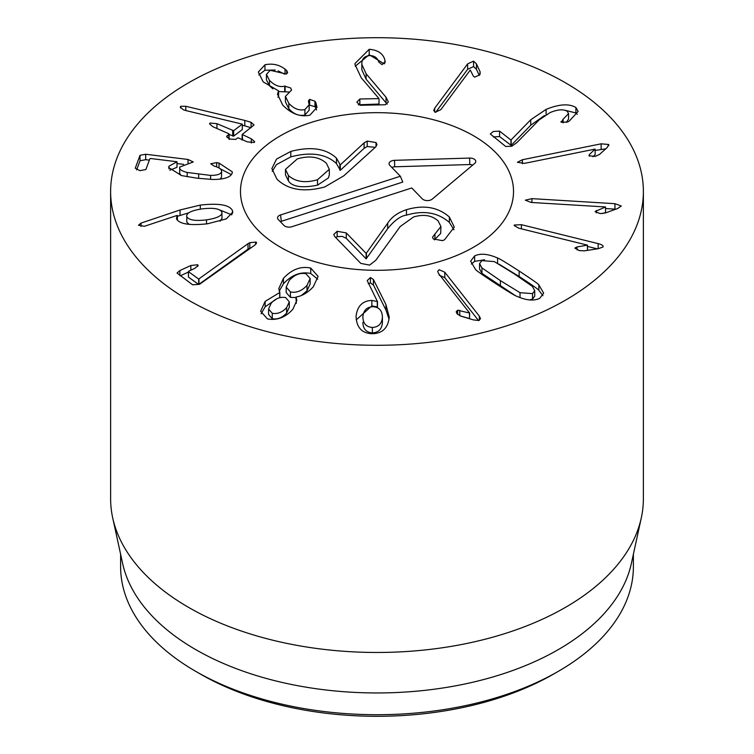 <?xml version="1.0" encoding="UTF-8"?>
<svg xmlns="http://www.w3.org/2000/svg" width="754" height="754" viewBox="0 0 754 754"><rect width="100%" height="100%" fill="white"/><g stroke="black" fill="none" stroke-linecap="round" stroke-linejoin="round"><path stroke-width="1.13" d="M530.741 119.763L546.094 109.377C559.185 104.061 569.129 103.449 575.905 107.52L578.139 111.422L569.176 121.168L567.583 121.978L561.24 122.299L563.087 119.264L568.563 113.6L567.262 111.338C563.521 109.01 557.837 109.405 550.222 112.516L539.214 119.848L516.867 142.6L511.777 146.229L505.708 146.493L490.307 133.986L493.286 131.488L499.572 131.13L510.958 140.027L530.741 119.763L530.741 125.202L511.174 145.371L499.572 136.559L493.286 136.926M563.087 119.264L563.087 122.902M568.563 113.6L568.563 119.038L566.377 122.431M561.24 122.299L560.891 121.648M575.905 107.52L575.905 112.959L565.114 110.282M577.244 114.335L575.905 112.959M544.426 115.56L530.741 125.202M511.174 139.933L511.174 145.371M510.958 140.027L510.958 145.465M608.685 145.795L608.685 144.485L607.13 147.567L599.505 154.457L595.208 156.398L588.959 155.748L589.392 154.532L595.076 149.103L524.548 163.354L517.404 162.298L522.362 159.744L601.145 143.816L608.685 144.485L608.855 145.098M595.142 149.198L595.142 154.636L592.889 156.719M605.745 148.821L595.142 150.47M595.085 211.535L605.547 206.964L531.231 202.458L525.34 200.168L531.919 198.641L614.944 203.684L621.268 205.993L617.583 208.547L605.575 212.901L600.259 213.599L595.094 211.61M605.547 206.964L605.528 212.505L602.766 213.533M605.528 207.067L605.528 212.505M615.829 209.188L605.547 208.547M575.057 248.189L576.961 246.944L587.507 245.154L518.79 228.198L514.134 225.55L514.332 225.022L521.391 224.683L598.158 243.617C602.144 244.692 603.728 245.842 602.936 247.048L598.195 248.716L584.501 250.837L579.072 250.592L575.217 247.67L575.217 248.707M587.507 245.154L587.507 250.366M587.432 245.248L587.432 250.375M603.143 246.473L602.936 247.048M597.328 248.848L587.507 246.426M362.872 317.151L362.872 316.944C363.07 323.504 366.227 327.01 372.363 327.453L372.363 332.891C378.574 332.552 381.92 329.102 382.401 322.552L382.401 322.335M362.872 322.382C363.07 328.942 366.227 332.448 372.363 332.891M372.363 327.453C378.574 327.113 381.92 323.664 382.401 317.114L382.401 322.552M362.872 316.944C363.409 310.422 366.746 307.01 372.9 306.708C379.092 307.114 382.259 310.582 382.401 317.114L382.401 322.439M356.058 316.661L356.058 316.567C357.16 306.181 362.429 300.799 371.863 300.422L377.462 301.581L367.217 280.592L370.431 277.529L373.418 279.527L385.954 304.588L389.215 317.114C388.14 327.943 382.466 333.475 372.203 333.73C362.014 333.353 356.633 327.632 356.058 316.567L356.058 316.755M377.462 301.581L377.462 307.019L371.863 305.86L356.256 319.875M377.273 301.741L377.273 307.18M371.863 300.422L371.863 305.86M389.224 316.557L389.215 317.114M389.036 319.178L385.954 310.026L373.418 284.965L370.431 282.967L368.263 283.674M373.418 279.527L373.418 284.965M268.584 309.027L268.584 314.465L272.269 318.735C277.472 319.649 282.26 317.773 286.624 313.08L289.3 307.264L289.3 301.826L285.634 297.585C280.224 296.624 275.399 298.518 271.157 303.259L268.584 309.027L272.269 313.296L272.269 318.735M272.269 313.296C277.472 314.22 282.26 312.335 286.624 307.641L286.624 313.08M286.624 307.641L289.3 301.826M290.422 291.949C296.369 293.127 301.892 290.931 306.991 285.389L310.148 278.528L305.936 273.711C299.988 272.533 294.446 274.758 289.291 280.365L286.19 287.114L290.422 291.949L290.422 297.387L295.926 297.547M301.449 295.436L306.991 290.827L310.148 283.966L310.148 278.528M306.991 285.389L306.991 290.827M286.19 287.114L286.19 292.552L290.422 297.387M279.838 292.448L278.791 288.65L283.419 278.349C291.77 269.376 300.874 265.955 310.733 268.075L318.103 276.388L313.268 286.812C307.886 292.618 302.147 296.02 296.049 297.038L296.831 300.412L292.863 309.234C285.559 317.396 277.095 320.629 267.482 318.933L260.648 311.242L265.154 301.383L279.838 292.448L279.838 297.642M283.419 278.349L283.419 283.787L279.206 291.157M279.715 292.59L279.715 297.679M265.154 301.383L265.154 306.821L261.091 313.815M276.765 298.829L265.154 306.821M295.926 297.189L296.341 303.372M310.733 268.075L310.733 273.513C300.874 271.383 291.77 274.814 283.419 283.787M317.688 279.206L310.733 273.513M248.019 243.693L248.019 249.131L198.679 284.484L188.453 277.076L188.453 271.638L198.679 279.046L248.019 243.693L249.791 242.665L256.143 242.062L256.143 243.947M251.6 247.425L248.019 249.131M198.962 278.914L198.962 284.352M198.679 279.046L198.679 284.484M188.886 271.101L194.796 268.377L198.132 265.512L197.671 264.748L197.671 266.492M256.596 242.873L256.143 242.062L255.05 244.946L199.556 284.286L192.628 284.823L177.049 273.033L179.886 270.545L190.837 265.512L197.671 264.748M188.406 272.062L180.225 275.832M470.27 70.047L440.798 109.688L435.284 112.261L433.71 110.518L434.709 108.18L467.621 63.892L473.578 61.14L476.453 63.873L480.1 71.781L479.676 74.919L474.615 77.144L473.361 76.135L470.27 70.047M479.271 75.419L476.453 69.311L473.578 66.578L467.621 69.321L435.661 112.337M476.453 63.873L476.453 69.311M369.196 49.302C378.046 50.028 383.286 53.666 384.908 60.207L385.171 61.696L382.042 64.637L378.753 62.035C377.471 57.822 374.474 55.673 369.771 55.57C364.323 56.041 361.684 58.972 361.835 64.363L366.114 73.751L386.029 97.238L388.338 101.931L385.303 104.759L360.252 105.277L356.831 102.205L359.856 99L379.017 98.604L361.204 77.737L355.03 64.561L355.002 63.534L369.196 49.302L369.196 54.74L355.209 66.229M387.188 104.175L366.114 79.189L361.835 69.802L361.816 63.6L361.835 69.802M384.908 60.207L384.908 62.997M384.257 63.854L369.196 54.74M379.017 98.604L379.017 104.043L358.254 104.797M315.822 102.657L317.019 107.341L309.903 115.155C300.431 117.285 291.383 113.939 282.75 105.117L277.491 94.184L278.565 90.857L263.146 81.866L258.349 72.016L264.956 64.787C272.458 63.204 279.15 64.655 285.05 69.151L286.727 70.565L287.632 72.573L286.322 74.043L270.196 70.292L266.445 74.401L269.451 80.339C274.541 85.504 279.621 87.445 284.72 86.135L290.573 87.926L291.6 90.028L285.408 96.399L288.848 103.355C293.862 108.765 299.215 110.838 304.899 109.575L309.14 104.834L308.424 100.998L309.64 99.358L314.965 101.243L315.898 102.638L315.822 108.095L316.567 109.971M314.965 101.243L314.965 106.682L309.14 105.013M315.898 108.076L314.965 106.682M309.64 99.358L309.64 104.797M304.899 109.575L304.899 115.013C299.215 116.276 293.862 114.203 288.848 108.793L285.408 101.837L285.408 96.399M309.14 104.834L309.14 110.263L304.899 115.013M288.848 103.355L288.848 108.793M288.886 91.997L278.565 91.564M284.72 86.135L284.72 91.573M269.451 80.339L269.451 85.777L266.445 79.839L266.445 74.401M272.92 88.878L269.451 85.777M286.727 70.565L286.727 73.883M285.05 69.151L285.05 74.146M264.956 64.787L264.956 70.226L258.829 74.9M284.211 73.986L278.132 70.904M275.21 70.037L264.956 70.226M278.565 90.857L278.565 96.286L277.943 97.257M244.786 120.423L251.082 122.327L254.032 124.957L242.213 134.476L251.308 138.811L254.682 141.677L254.202 142.497L247.284 141.856L238.566 138.02L237.623 137.944L235.672 139.424L229.461 139.028L226.643 136.512L229.056 134.165L228.679 133.665L212.92 126.729L209.537 123.892L210.027 123.043L216.945 123.684L233.636 130.696L242.298 124.146L185.673 110.518L183.25 109.716L180.263 107.068L180.687 106.305L185.804 106.286L244.786 120.423L244.786 125.861L242.298 125.258M251.082 122.327L251.082 127.756L244.786 125.861M242.298 124.146L242.298 129.584L233.636 136.135L229.141 134.485M229.056 138.84L228.679 133.665M227.095 135.645L227.095 137.501M242.213 134.476L242.59 139.792M219.028 163.062L232.336 171.893L232.1 173.326C230.404 177.407 223.929 179.461 212.685 179.471L197.228 178.217L181.525 175.578L168.717 167.548L168.971 166.2L177.02 161.752L150.8 158.528L149.895 158.689L145.899 169.509L139.905 170.668L135.268 168.199L140.027 155.296L145.692 154.25L188.048 159.471L193.25 161.959L179.782 167.039C178.877 169.16 181.346 170.97 187.199 172.468L210.611 175.409C216.888 175.399 220.507 174.268 221.469 172.016C222.157 169.65 219.687 167.661 214.07 166.04L210.752 163.788L216.652 162.61L219.028 163.062L219.028 168.029M221.469 177.454L221.629 171.158L221.469 177.454L219.923 179.16M187.199 172.468L187.199 176.747M179.782 167.039L179.641 173.241L180.979 175.446M183.646 164.363L177.02 163.543M149.358 160.14L145.692 159.688L140.027 160.734L136.644 169.904M177.02 161.752L176.983 167.294L169.857 170.244M176.983 161.856L176.983 167.294M168.971 166.2L168.971 168.849M231.393 174.617L220.187 168.783M186.794 222.194L186.794 216.756C188.83 220.13 195.409 221.167 206.521 219.866C217.501 218.16 222.609 215.531 221.864 211.987C219.782 208.594 213.175 207.557 202.044 208.896C191.082 210.564 186.002 213.184 186.794 216.756L186.794 222.194L189.188 224.372M206.521 219.866L206.521 223.9M220.008 221.224L222.025 218.321L221.864 211.987M200.3 205.088C218.839 203.033 229.555 204.862 232.449 210.555L232.75 212.119L226.294 218.896L207.548 223.778C189.754 225.7 179.395 224.07 176.483 218.867L177.077 215.456L144.4 226.294L138.472 225.239L141.007 223.099L180.046 209.97L200.3 205.088L200.3 209.16M188.839 212.779L177.388 216.304M177.388 215.521L177.388 220.225M232.449 210.555L232.449 213.655M231.78 214.843L219.848 209.989M457.65 310.177L469.667 313.099L438.753 273.815L437.669 271.431L439.186 269.734L444.794 272.232L479.327 316.114L480.487 318.659L478.837 320.507L473.399 319.894L460.817 316.124L457.084 313.824L456.179 311.788L457.65 310.177L457.65 314.427M469.667 313.099L469.497 318.574L459.78 315.747L459.789 310.318M469.497 313.146L469.497 318.574M478.554 320.573L444.794 277.67L439.186 275.172M479.572 263.627L481.938 267.896L500.392 280.629L520.024 292.693L532.531 293.617L534.727 290.648L532.362 286.369L513.974 273.674L494.275 261.581L481.844 260.62L479.572 263.627L479.572 269.065L481.938 273.334L515.312 295.577M529.666 299.922L532.531 299.055L534.727 296.086L534.727 290.648M497.583 258.038C498.79 258.207 505.972 262.533 519.138 271.035C532.107 279.546 538.676 284.173 538.846 284.899L543.672 293.165L539.741 298.311C533.879 301.148 526.207 300.45 516.726 296.237C515.491 296.049 508.319 291.732 495.218 283.278C482.183 274.72 475.595 270.083 475.454 269.367L470.628 261.11L474.624 255.926C480.421 253.127 488.074 253.825 497.583 258.038L497.583 263.297M538.846 284.899L538.846 290.337C538.676 289.611 532.107 284.984 519.138 276.473L498.988 264.136M542.937 295.662L538.846 290.337M484.615 259.781L474.624 261.365L471.363 264.06M188.641 300.243A266.379 153.797 180 0 1 110.621 191.497A266.379 153.797 180 0 1 377 37.7A266.379 153.797 180 0 1 643.379 191.497A266.379 153.797 180 0 1 478.941 333.579A266.379 153.797 180 0 1 188.641 300.243M473.531 135.758A136.521 78.821 180 0 1 513.521 191.497A136.521 78.821 180 0 1 377 270.309A136.521 78.821 180 0 1 240.479 191.497A136.521 78.821 180 0 1 324.757 118.67A136.521 78.821 180 0 1 473.531 135.758M200.413 674.067L195.701 671.352L200.413 674.067A249.734 144.184 0 0 0 200.413 674.067A249.734 144.184 0 0 0 553.587 674.067L558.299 671.352A256.388 148.029 180 0 1 195.701 671.352L195.701 671.352A256.388 148.029 180 0 1 120.612 566.678L120.612 554.199M633.388 554.199L633.388 566.678A256.388 148.029 180 0 1 558.299 671.352M641.305 517.847L631.39 563.389A256.388 148.029 180 0 1 377 692.954A256.388 148.029 180 0 1 122.61 563.389L112.695 517.847A266.379 153.797 0 0 0 188.641 607.422A266.379 153.797 0 0 0 463.371 644.161A266.379 153.797 0 0 0 641.305 517.847A266.379 153.797 0 0 0 643.379 498.677L643.379 191.497M110.621 191.497L110.621 498.677A266.379 153.797 0 0 0 112.695 517.847M434.389 239.847L440.685 233.467L440.93 226.52L438.149 220.941C431.853 215.324 423.673 213.995 413.626 216.945L400.214 226.511L375.775 260.309L369.592 265.106L360.789 263.391L334.814 236.615L333.739 234.494L337.17 231.29L337.17 236.728L342.222 236.341L346.265 238.349L366.152 258.848L387.697 228.632C394.549 220.309 400.808 215.814 406.463 215.135C423.682 210.055 437.98 212.496 449.375 222.449L453.946 229.8M335.605 237.425L337.17 236.728M337.17 231.29L346.265 232.911L366.152 253.41L387.697 223.193C391.599 217.048 397.848 212.553 406.463 209.697C423.682 204.617 437.98 207.058 449.375 217.011L449.375 222.449M449.375 217.011L454.285 227.077L444.549 239.763L442.485 240.658L433.286 238.924L432.504 237.199L434.926 234.051L434.926 239.489M434.926 234.051L440.93 226.52M387.697 223.193L387.697 228.632M366.444 253.316L366.444 258.754M366.152 253.41L366.152 258.848M290.818 151.422C310.818 146.191 326.039 148.425 336.463 158.151L340.299 164.862L364.107 142.892L367.198 141.083L376.029 142.563L376.962 144.561L375.69 146.945L343.871 175.776L324.767 186.954C304.107 192.553 288.179 189.98 276.991 179.216L271.864 168.594L276.548 159.056L290.818 151.422L290.818 156.86C310.818 151.62 326.039 153.863 336.463 163.59L340.299 170.3L364.107 148.331L367.198 146.521L375.247 147.341M272.213 171.347L276.388 164.655L290.818 156.86M339.865 164.4L339.847 170.225M340.299 164.862L340.299 170.3M288.443 175.522C295.54 181.884 305.229 183.288 317.509 179.735L317.509 185.173L328.442 177.916L329.309 174.758L329.309 169.32L326.378 163.25C319.234 156.804 309.536 155.352 297.293 158.896L285.464 169.377L288.443 175.522L288.443 180.96C292.335 186.803 302.024 188.208 317.509 185.173M285.464 169.377L285.464 174.815L288.443 180.96M367.198 141.083L367.198 146.521M364.107 142.892L364.107 148.331M317.509 179.735L329.309 169.32M400.355 176.229L389.78 165.324A5.825 3.365 180 0 1 389.149 164.325A5.825 3.365 180 0 1 394.568 160.329L469.667 158.076A5.825 3.365 180 0 1 475.689 162.072A5.825 3.365 180 0 1 474.775 163.345L432.212 199.131A5.825 3.365 180 0 1 422.325 198.877L411.75 187.972L291.902 226.718A5.825 3.365 180 0 1 283.975 225.427L278.283 219.555A5.825 3.365 180 0 1 277.642 218.547A5.825 3.365 180 0 1 280.516 214.975L400.355 176.229L402.787 182.063L281.383 221.308A4.043 2.337 0 0 0 280.413 221.751M472.645 165.126A4.043 2.337 0 0 0 469.761 164.542L394.662 166.794A4.043 2.337 0 0 0 391.92 167.529M310.299 122.723A136.521 78.821 180 0 1 513.521 191.497A136.521 78.821 180 0 1 377 270.309A136.521 78.821 180 0 1 240.479 191.497A136.521 78.821 180 0 1 310.299 122.723M546.094 109.377L546.094 114.542M499.572 131.13L499.572 136.559M589.392 154.532L589.392 156.163M601.145 143.816L601.145 149.254M522.362 159.744L522.362 163.703M596.386 210.47L596.386 212.873M614.944 203.684L614.944 209.122M531.919 198.641L531.919 202.496M576.961 246.944L576.961 249.913M598.158 243.617L598.158 248.716M521.391 224.683L521.391 228.848M385.954 304.588L385.954 310.026M370.431 277.529L370.431 282.967M249.791 242.665L249.791 248.104M190.837 265.512L190.837 270.205M179.886 270.545L179.886 275.587M480.1 71.781L480.1 74.184M473.578 61.14L473.578 66.578M467.621 63.892L467.621 69.321M434.709 108.18L434.709 112.054M386.029 97.238L386.029 102.667M366.114 73.751L366.114 79.189M385.162 61.423L385.162 61.951M359.856 99L359.856 104.438M285.125 86.013L285.125 91.451M185.804 106.286L185.804 110.546M180.687 106.305L180.687 108.029M233.636 130.696L233.636 136.135M232.703 130.621L232.703 136.059M216.945 123.684L216.945 128.5M251.308 138.811L251.308 143.006M242.213 134.749L242.213 139.622M216.652 162.61L216.652 166.917M210.611 175.409L210.611 179.424M198.651 174.372L198.651 178.396M188.048 159.471L188.048 163.609M145.692 154.25L145.692 159.688M140.027 155.296L140.027 160.734M180.046 209.97L180.046 215.408M141.007 223.099L141.007 226.417M479.327 316.114L479.327 320.337M444.794 272.232L444.794 277.67M520.024 292.693L520.024 297.585M500.392 280.629L500.392 286.068M532.531 293.617L532.531 299.055M481.938 267.896L481.938 273.334M519.138 271.035L519.138 276.473M474.624 255.926L474.624 261.365M406.463 209.697L406.463 215.135M346.265 232.911L346.265 238.349M336.463 158.151L336.463 163.59M376.029 142.563L376.029 146.615M280.516 214.975L281.383 221.308M469.667 158.076L469.761 164.542M394.568 160.329L394.662 166.794M188.406 271.544L188.406 276.982M229.141 134.033L229.141 139.471M242.128 134.608L242.128 140.046"/></g></svg>
